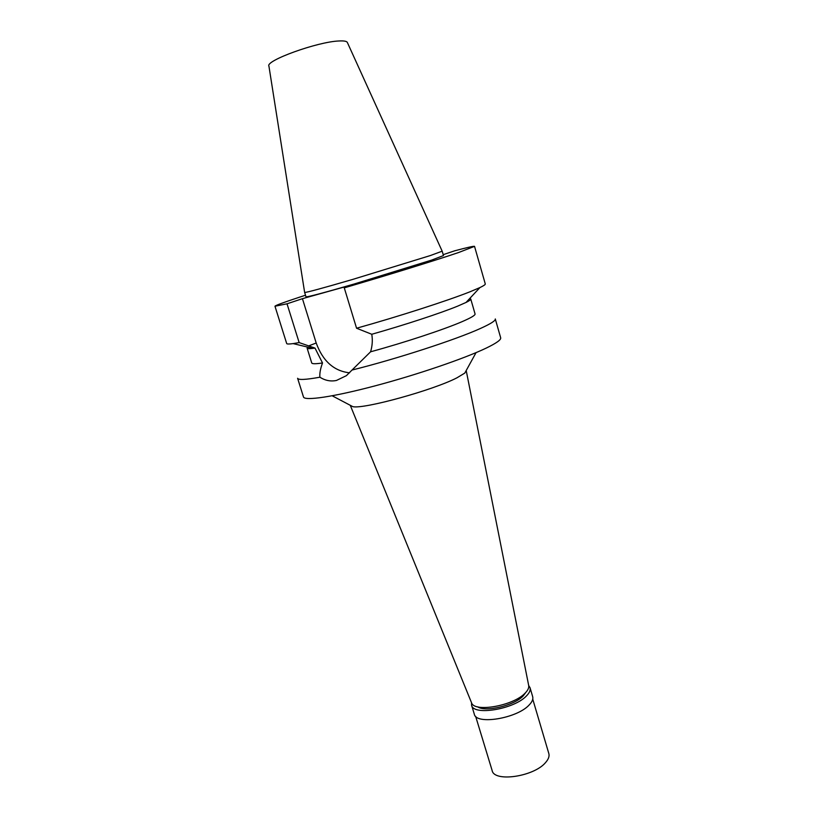 <?xml version="1.0" encoding="UTF-8"?>
<svg xmlns="http://www.w3.org/2000/svg" width="818" height="818" viewBox="0 0 818 818"><rect width="100%" height="100%" fill="white"/><g stroke="black" fill="none" stroke-linecap="round" stroke-linejoin="round"><path stroke-width="1.23" d="M442.16 251.157L347.405 42.587C346.914 41.227 344.081 40.695 338.908 40.982C317.404 41.759 264.981 60.757 268.928 66.135L304.633 292.415L305.983 296.811C307.742 297.077 323.754 292.824 354.03 284.05L431.679 260.083L443.458 255.564L442.19 251.177L430.35 255.553L352.63 279.439C322.353 288.263 306.351 292.599 304.633 292.445M443.203 254.664L454.685 250.809C467.395 247.435 474.011 245.952 474.532 246.361L458.642 252.506C436.168 260.175 386.413 275.574 344.266 287.844L359.327 282.793L302.435 298.682L287.026 303.805L274.971 306.229C275.339 305.472 283.345 302.517 298.999 297.353L305.492 295.237M274.971 306.229L286.678 343.509C286.873 344.143 289.03 344.173 293.141 343.601L299.153 342.589L315.002 348.09L312.926 348.376C309.245 348.826 307.302 348.744 307.108 348.12L307.711 347.118M287.026 303.805L299.153 342.589M349.593 372.814C333.989 371.106 322.854 361.167 316.198 343.008L302.435 298.682M344.266 287.844L356.566 328.233L371.771 334.265C404.532 325.002 440.483 313.182 457.712 306.116L466.045 302.445L479.931 287.568C483.683 285.768 485.463 284.562 485.279 283.928L474.532 246.361M356.566 328.233C398.632 316.494 447.937 300.584 469.961 291.801L479.931 287.568M469.706 298.519L470.759 299.02C470.943 299.654 469.368 300.789 466.045 302.445M307.108 348.12L311.73 362.947C312.067 363.979 315.666 363.99 322.517 362.967C320.39 368.734 319.521 373.489 319.899 377.21C305.676 379.767 298.243 380.114 297.609 378.274L303.478 396.965C304.419 401.096 333.243 396.955 375.217 385.82C417.119 374.726 464.542 358.509 486.189 348.11C496.383 343.192 501.209 339.756 500.677 337.803L495.289 318.959C495.739 320.615 490.81 323.764 480.514 328.427C456.178 339.562 396.188 359.082 352.026 370.043L370.585 351.801C372.354 345.891 372.752 340.053 371.771 334.265M315.002 348.09L322.517 362.967M319.899 377.21C325.216 380.585 330.738 381.658 336.454 380.452L346.392 375.666L352.026 370.043M370.585 351.801C404.665 342.517 444.092 329.47 462.211 321.607C471.096 317.762 475.381 315.206 475.064 313.948L470.759 299.02M466.188 370.564L464.798 373.08L457.006 377.783C433.356 390.125 363.846 409.307 352.855 406.669L332.18 395.789M350.309 405.329L352.855 406.669M471.454 702.55L471.557 702.795C474.266 712.683 513.264 705.852 525.044 693.204C527.835 690.423 529.062 687.907 528.714 685.648L528.663 685.382M477.6 706.813C485.309 712.427 514.072 705.637 523.131 695.985L525.882 692.335M528.694 685.535L530.023 687.682C530.688 690.106 529.491 692.866 526.414 695.965C514.093 709.278 473.141 715.995 471.587 705.218L471.516 702.693M471.587 705.218L474.307 714.155C475.923 725.126 516.853 718.511 529.103 705.044C532.16 701.916 533.356 699.114 532.671 696.639L530.023 687.682M475.626 716.302L492.139 770.546C494.092 782.468 534.021 776.671 545.596 762.519C548.5 759.227 549.584 756.241 548.827 753.542L532.753 699.165M308.58 345.932L316.198 343.008M312.926 348.376L293.141 343.601M464.798 373.08L476.066 352.619M471.557 702.795L350.401 405.626M528.714 685.648L466.27 370.861"/></g></svg>
